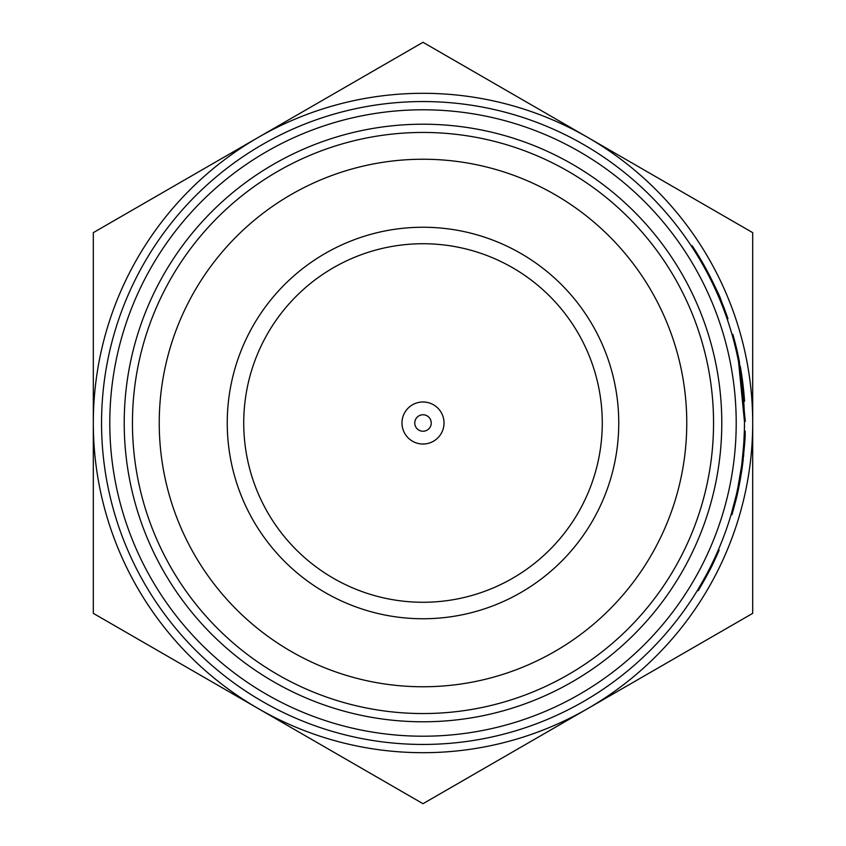<?xml version="1.0" encoding="UTF-8"?>
<svg xmlns="http://www.w3.org/2000/svg" width="846" height="846" viewBox="0 0 846 846"><rect width="100%" height="100%" fill="white"/><g stroke="black" fill="none" stroke-linecap="round" stroke-linejoin="round"><path stroke-width="1.27" d="M744.448 421.371L738.516 361.506L739.341 361.337L745.284 421.371L744.448 421.371M423 101.552A321.448 321.448 0 0 1 744.448 423A321.448 321.448 0 0 1 423 744.448A321.448 321.448 0 0 1 101.552 423A321.448 321.448 0 0 1 423 101.552M423 109.79A313.21 313.21 0 0 1 736.21 423A313.21 313.21 0 0 1 423 736.21A313.21 313.21 0 0 1 109.79 423A313.21 313.21 0 0 1 423 109.79M124.214 423A298.786 298.786 0 0 0 423 721.786A298.786 298.786 0 0 0 721.786 423A298.786 298.786 0 0 0 423 124.214A298.786 298.786 0 0 0 124.214 423M132.452 423A290.548 290.548 0 0 0 423 713.548A290.548 290.548 0 0 0 713.548 423A290.548 290.548 0 0 0 423 132.452A290.548 290.548 0 0 0 132.452 423M159.238 423A263.762 263.762 0 0 0 423 686.762A263.762 263.762 0 0 0 686.762 423A263.762 263.762 0 0 0 423 159.238A263.762 263.762 0 0 0 159.238 423M423 227.246A195.754 195.754 0 0 1 618.754 423A195.754 195.754 0 0 1 423 618.754A195.754 195.754 0 0 1 227.246 423A195.754 195.754 0 0 1 423 227.246M423 243.733A179.267 179.267 0 0 1 602.267 423A179.267 179.267 0 0 1 423 602.267A179.267 179.267 0 0 1 243.733 423A179.267 179.267 0 0 1 423 243.733M423 401.977A21.023 21.023 0 0 1 444.023 423A21.023 21.023 0 0 1 423 444.023A21.023 21.023 0 0 1 401.977 423A21.023 21.023 0 0 1 423 401.977M423 414.762A8.238 8.238 0 0 1 431.238 423A8.238 8.238 0 0 1 423 431.238A8.238 8.238 0 0 1 414.762 423A8.238 8.238 0 0 1 423 414.762M735.386 498.812L735.534 498.199M736.855 492.467L738.156 486.313M739.711 477.99L740.768 471.518M741.212 468.525L741.36 467.51M741.762 464.539L742.206 460.943M742.143 461.514L742.703 456.533M742.904 454.535L743.962 440.777M743.782 443.801L744.353 431.143L745.189 431.164L744.808 440.597M734.804 501.181L735.608 501.392L731.949 514.77L731.145 514.537L736.348 494.73M737.818 487.994L741.561 466.061M741.783 464.338L743.708 444.954M697.538 590.222C705.236 577.183 710.767 566.873 714.13 559.301L714.881 559.65C711.497 567.285 705.955 577.617 698.246 590.656L697.538 590.222M258.157 708.525A329.697 329.697 0 0 1 258.157 137.475A329.697 329.697 0 0 1 752.697 423A329.697 329.697 0 0 1 258.157 708.525L423 803.7L752.697 613.35L752.697 232.65L423 42.3L93.303 232.65L93.303 613.35L258.157 708.525M718.413 549.731L719.185 550.069A322.294 322.294 0 0 1 714.881 559.65M736.432 498.051L737.638 492.816M739.055 486.09L740.536 478.138M741.604 471.645L742.016 468.821M742.259 467.077L742.756 463.312M742.82 462.857L742.915 462.032M742.957 461.694L743.285 458.923M743.539 456.586L743.74 454.588M744.533 445.155L744.607 443.981M735.608 501.392C737.797 493.133 739.901 482.474 741.931 469.393L741.107 469.276M741.931 469.393C744.374 448.443 745.442 436.24 745.146 432.792L744.3 432.771M742.111 468.166L742.206 467.468M742.439 465.765L743.105 460.467M737.553 493.176L739.298 484.864M740.567 472.819L741.085 469.424M741.392 467.256L741.466 466.728M742.418 459.114L742.989 453.615M743.391 449.067L743.528 447.407M738.664 483.711L738.96 482.167M739.044 481.702L739.742 477.863M732.054 334.593L732.858 334.36A322.294 322.294 0 0 1 739.341 361.337M736.951 350.17L736.136 350.36M740.239 366.159L740.239 366.159A322.294 322.294 0 0 1 744.554 401.226L743.719 401.29M691.436 246.144L692.134 245.689A322.294 322.294 0 0 1 727.972 318.783L727.179 319.058M721.078 300.446C720.496 297.179 713.717 283.547 700.763 259.542"/></g></svg>
